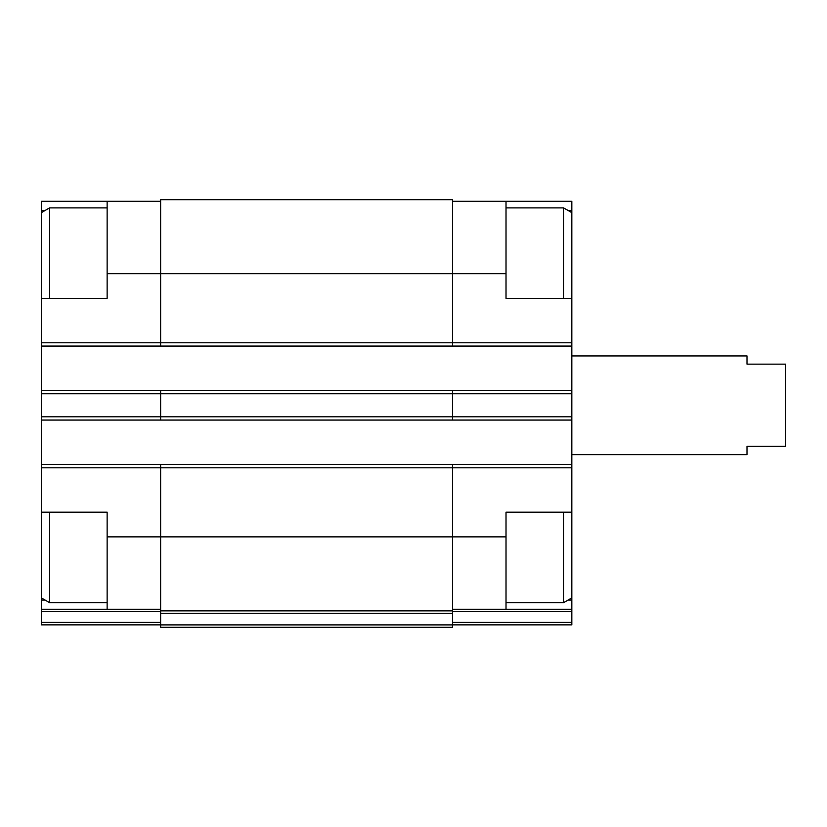 <?xml version="1.0" encoding="UTF-8"?>
<svg xmlns="http://www.w3.org/2000/svg" width="827" height="827" viewBox="0 0 827 827"><rect width="100%" height="100%" fill="white"/><g stroke="black" fill="none" stroke-linecap="round" stroke-linejoin="round"><path stroke-width="1.24" d="M45.092 210.482L41.35 210.482L41.35 201.312L107.148 201.312L107.148 298.361L41.35 298.361L41.35 464.495L452.565 464.495L452.565 536.868L506.021 536.868L506.021 512.192L571.819 512.192L571.819 298.361L506.021 298.361L506.021 201.312L571.819 201.312L571.819 210.482L568.077 210.482M506.021 536.868L506.021 609.241L571.819 609.241L571.819 600.071L568.077 600.071M107.148 512.192L41.35 512.192L41.35 467.782L160.603 467.782L160.603 610.884L452.565 610.884L452.565 536.868L107.148 536.868L107.148 512.192M45.092 600.071L41.35 600.071L41.35 609.241L160.603 609.241M452.565 609.241L506.021 609.241M452.565 201.312L506.021 201.312M571.819 210.482L571.819 212.642L563.59 207.887L506.021 207.887M571.819 512.192L571.819 600.071M452.565 611.68L571.819 611.68L571.819 609.241M571.819 611.68L571.819 624.861L452.565 624.861M160.603 610.884L160.603 627.331L452.565 627.331L452.565 610.884M160.603 464.495L160.603 467.782L571.819 467.782M107.148 273.685L452.565 273.685L452.565 199.669L160.603 199.669L160.603 346.058L571.819 346.058M41.35 390.468L160.603 390.468L160.603 420.075L571.819 420.075M452.565 464.495L571.819 464.495M41.35 346.058L160.603 346.058M160.603 390.468L571.819 390.468M41.35 420.075L160.603 420.075M506.021 273.685L452.565 273.685L452.565 346.058M452.565 390.468L452.565 420.075M41.35 464.495L41.35 467.782M107.148 536.868L107.148 609.241M160.603 624.861L41.35 624.861L41.35 609.241M107.148 201.312L160.603 201.312M41.35 512.192L41.35 600.071M41.35 210.482L41.35 212.642L49.579 207.887L49.579 298.361M571.819 298.361L571.819 212.642M563.59 298.361L563.59 207.887M571.819 597.911L563.59 602.656L563.59 512.192M41.35 298.361L41.35 212.642M107.148 602.656L49.579 602.656L49.579 512.192M571.819 454.623L746.998 454.623L746.998 446.394L785.65 446.394L785.65 364.159L746.998 364.159L746.998 355.93L571.819 355.93M41.35 342.771L571.819 342.771M452.565 622.431L571.819 622.431M41.35 393.766L571.819 393.766M41.35 416.787L571.819 416.787M160.603 613.324L452.565 613.324M160.603 624.892L452.565 624.892M41.35 611.68L160.603 611.68M41.35 622.431L160.603 622.431M563.59 602.656L506.021 602.656M107.148 207.887L49.579 207.887M41.35 597.911L49.579 602.656"/></g></svg>
